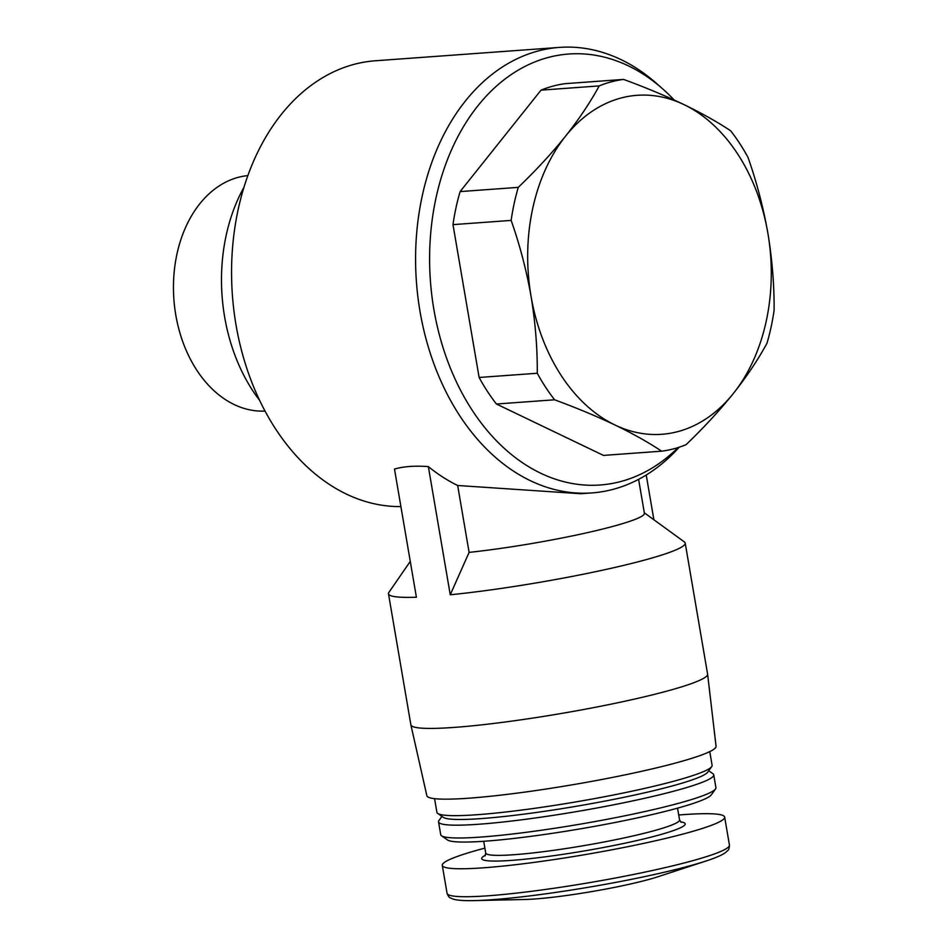 <?xml version="1.0" encoding="UTF-8"?>
<svg xmlns="http://www.w3.org/2000/svg" width="948" height="948" viewBox="0 0 948 948"><rect width="100%" height="100%" fill="white"/><g stroke="black" fill="none" stroke-linecap="round" stroke-linejoin="round"><path stroke-width="1.42" d="M537.279 373.251C537.433 347.987 535.359 322.344 531.058 296.333C526.472 270.334 519.836 245.034 511.15 220.41A186.934 133.644 -94.2 0 1 518.272 187.36C536.058 170.308 551.831 153.244 565.577 136.145C579.062 119.081 590.272 102.348 599.207 85.913A186.934 133.644 -94.2 0 1 623.63 79.407C645.718 87.56 665.84 95.961 683.994 104.612C701.875 113.274 717.435 121.996 730.683 130.8A186.934 133.644 -94.2 0 1 747.984 157.344C756.67 181.969 763.306 207.28 767.892 233.267C772.193 259.29 774.267 284.921 774.113 310.186A186.934 133.644 -94.2 0 1 766.991 343.235C758.08 359.636 746.882 376.38 733.373 393.456C719.615 410.531 703.854 427.607 686.068 444.683A186.934 133.644 -94.2 0 1 661.645 451.177C648.42 442.384 632.861 433.651 614.956 424.988C596.813 416.35 576.68 407.948 554.592 399.795A186.934 133.644 -94.2 0 1 537.279 373.251L479.119 377.47A186.934 133.644 -94.2 0 0 496.42 404.014L603.473 455.407L661.645 451.177M614.956 424.988A169.941 121.498 -94.2 0 1 531.058 296.333A169.941 121.498 -94.2 0 1 565.577 136.145A169.941 121.498 -94.2 0 1 683.994 104.612A169.941 121.498 -94.2 0 1 767.892 233.267A169.941 121.498 -94.2 0 1 733.373 393.456A169.941 121.498 -94.2 0 1 614.956 424.988M511.15 220.41L452.99 224.629A186.934 133.644 -94.2 0 1 460.112 191.591L518.272 187.36M554.592 399.795L496.42 404.014M599.207 85.913L541.035 90.143A186.934 133.644 -94.2 0 1 565.458 83.637L623.63 79.407M400.897 506.576A223.349 159.679 -94.2 0 1 232.07 290.254A223.349 159.679 -94.2 0 1 375.467 60.767L559.498 47.4A223.349 159.679 -94.2 0 1 656.632 83.531L662.794 88.982A216.061 154.477 -94.2 0 1 674.206 100.038M679.206 447.195A223.349 159.679 -94.2 0 1 591.848 492.924A223.349 159.679 -94.2 0 1 416.409 281.722A223.349 159.679 -94.2 0 1 559.498 47.4M591.848 492.924L580.757 493.73L457.671 485.495A223.349 159.679 -94.2 0 1 428.354 466.606C414.845 465.622 403.564 466.44 394.486 469.07L416.397 597.228A150.519 14.161 170.3 0 1 388.479 593.804A150.519 14.161 170.3 0 1 388.881 592.417L410.271 561.382M653.871 519.741L646.228 474.995M457.671 485.495L469.106 552.388L450.253 594.775L428.354 466.606M678.211 447.515A216.061 154.477 -94.2 0 1 474.415 413.577A216.061 154.477 -94.2 0 1 462.162 128.904A216.061 154.477 -94.2 0 1 662.794 88.982M452.99 224.629L479.119 377.47M541.035 90.143L460.112 191.591M259.527 400.246A157.795 112.812 -94.2 0 1 244.051 187.112M265.002 411.088A118.085 84.419 -94.2 0 1 173.887 299.331A118.085 84.419 -94.2 0 1 247.902 175.593M644.308 512.785L684.361 541.912A150.519 14.161 170.3 0 1 685.203 543.086L707.599 674.111A150.519 14.161 170.3 0 1 707.611 674.182A150.519 14.161 170.3 0 1 627.683 700.619A150.519 14.161 170.3 0 1 472.661 725.801A150.519 14.161 170.3 0 1 410.887 724.9A150.519 14.161 170.3 0 1 410.875 724.829L388.479 593.804M685.203 543.086A150.519 14.161 170.3 0 1 605.618 569.523A150.519 14.161 170.3 0 1 450.253 594.775M638.596 479.344L644.403 513.271A115.312 10.855 170.3 0 1 585.923 532.977A115.312 10.855 170.3 0 1 469.106 552.388M707.611 674.182L716.06 746.289A146.703 13.805 170.3 0 1 573.777 784.553A146.703 13.805 170.3 0 1 426.861 795.728L410.887 724.9M709.768 751.61L712.102 765.285A139.593 13.142 170.3 0 1 711.699 766.624A139.593 13.142 170.3 0 1 576.716 801.759A139.593 13.142 170.3 0 1 437.739 813.443A139.593 13.142 170.3 0 1 436.909 812.329L434.575 798.643M711.699 766.624L707.741 772.158A134.734 12.679 170.3 0 1 577.462 806.073A134.734 12.679 170.3 0 1 443.309 817.354L437.739 813.443M708.725 770.771L712.908 773.698A139.593 13.142 170.3 0 1 713.737 774.812A139.593 13.142 170.3 0 1 578.351 811.287A139.593 13.142 170.3 0 1 438.545 821.857A139.593 13.142 170.3 0 1 438.948 820.53L441.91 816.382M713.737 774.812L715.918 787.634A139.593 13.142 170.3 0 1 715.515 788.961A139.593 13.142 170.3 0 1 580.543 824.096A139.593 13.142 170.3 0 1 441.555 835.792A139.593 13.142 170.3 0 1 440.725 834.667L438.545 821.857M715.515 788.961L711.32 794.839A134.438 12.656 170.3 0 1 581.325 828.682A134.438 12.656 170.3 0 1 447.468 839.94L441.555 835.792M678.732 814.996A143.231 13.485 170.3 0 1 724.651 817.081A143.231 13.485 170.3 0 1 585.734 854.504A143.231 13.485 170.3 0 1 442.278 865.358A143.231 13.485 170.3 0 1 483.587 848.472A143.231 13.485 170.3 0 1 484.902 848.128M706.07 860.997L658.137 876.687A80.118 7.537 170.3 0 1 524.813 899.486L474.391 900.6A139.226 13.106 170.3 0 0 706.07 860.997C715.183 858.059 721.582 855.309 725.291 852.762L727.839 850.475C728.728 850.048 729.261 848.247 729.427 845.047A143.231 13.485 170.3 0 1 590.521 882.47A143.231 13.485 170.3 0 1 447.065 893.312C448.286 896.275 449.376 897.803 450.359 897.898L453.535 899.214C457.872 900.387 464.828 900.849 474.391 900.6M677.559 808.146L679.562 819.89A98.319 9.255 170.3 0 1 584.205 845.58A98.319 9.255 170.3 0 1 485.731 853.022L483.729 841.279M680.51 821.833A103.178 9.705 170.3 0 1 585.106 850.794A103.178 9.705 170.3 0 1 485.483 855.167M485.056 855.866L485.731 853.022M679.562 819.89L681.15 822.343M442.278 865.358L447.065 893.312M724.651 817.081L729.427 845.047"/></g></svg>
